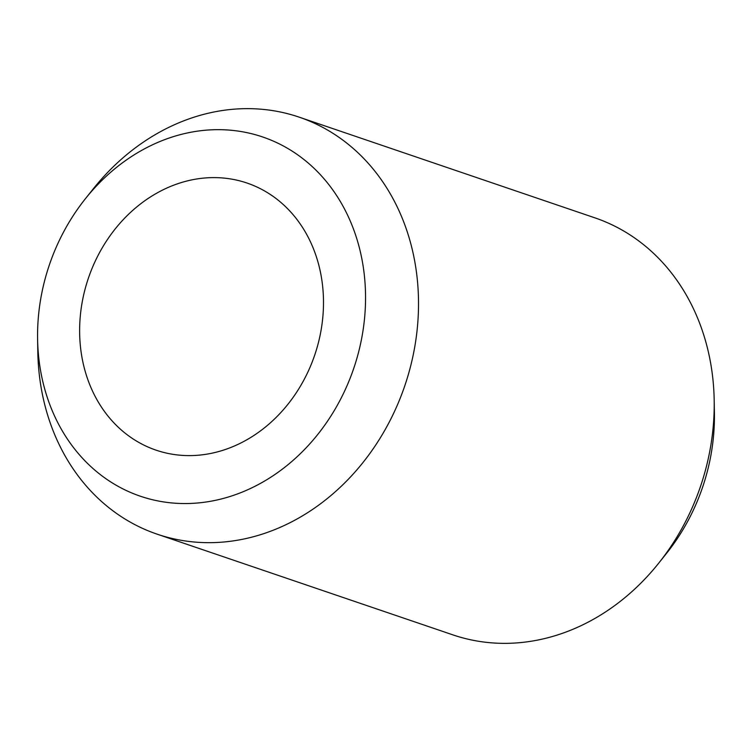 <?xml version="1.0" encoding="UTF-8"?>
<svg xmlns="http://www.w3.org/2000/svg" width="752" height="752" viewBox="0 0 752 752"><rect width="100%" height="100%" fill="white"/><g stroke="black" fill="none" stroke-linecap="round" stroke-linejoin="round"><path stroke-width="1.13" d="M253.471 185.49A141.085 119.521 -71.2 0 0 91.227 270.457A141.085 119.521 -71.2 0 0 149.648 447.722A141.085 119.521 -71.2 0 0 311.892 362.755A141.085 119.521 -71.2 0 0 253.471 185.49M85.437 198.678L93.342 188.771A220.27 186.599 108.8 0 1 299.155 117.143A220.27 186.599 108.8 0 1 309.204 120.95A220.27 186.599 108.8 0 1 402.668 391.783A220.27 186.599 108.8 0 1 157.159 534.174A220.27 186.599 108.8 0 1 147.101 530.367A220.27 186.599 108.8 0 1 37.816 351.842L37.6 339.161A189.748 160.74 108.8 0 1 85.437 198.678A189.748 160.74 108.8 0 1 271.378 140.267A189.748 160.74 108.8 0 1 349.953 378.67A189.748 160.74 108.8 0 1 131.741 492.945A189.748 160.74 108.8 0 1 37.6 339.161M299.155 117.143L594.841 217.826A220.27 186.599 108.8 0 1 604.899 221.633A220.27 186.599 108.8 0 1 714.184 400.158A220.27 186.599 108.8 0 1 658.658 563.229A220.27 186.599 108.8 0 1 452.845 634.857L157.159 534.174M714.184 400.158L714.4 412.839A189.748 160.74 108.8 0 1 666.563 553.322L658.658 563.229"/></g></svg>
